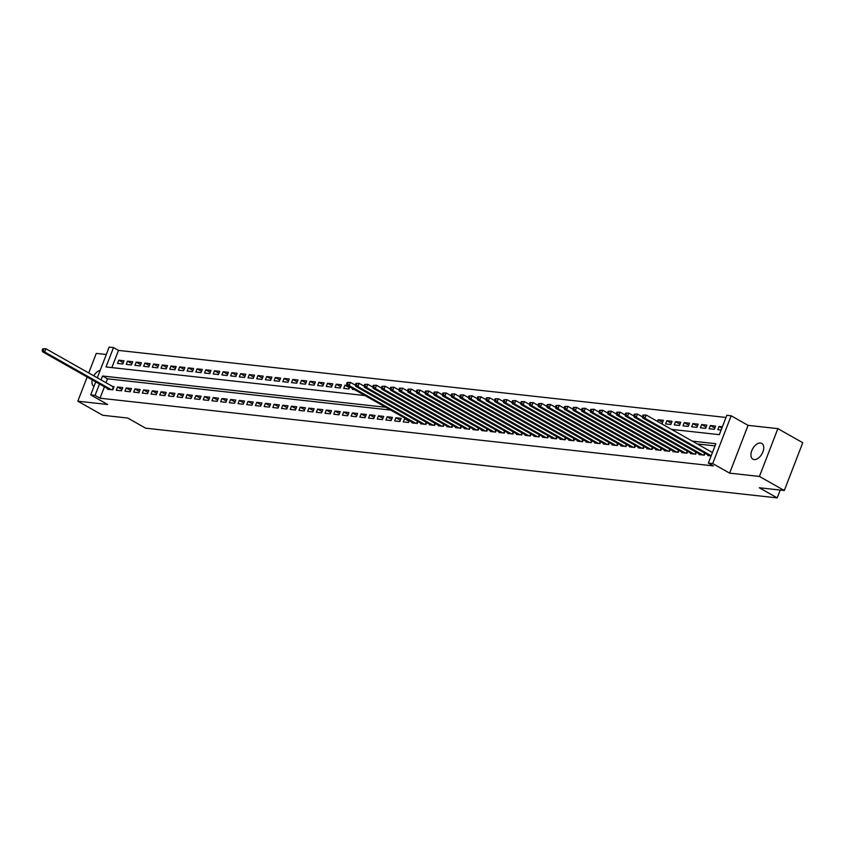 <?xml version="1.0" encoding="UTF-8"?>
<svg xmlns="http://www.w3.org/2000/svg" width="845" height="845" viewBox="0 0 845 845"><rect width="100%" height="100%" fill="white"/><g stroke="black" fill="none" stroke-linecap="round" stroke-linejoin="round"><path stroke-width="1.27" d="M760.532 443.023A9.041 5.313 -60.5 0 0 752.208 449.667A9.041 5.313 -60.5 0 0 752.884 459.152A9.041 5.313 -60.5 0 0 754.152 459.553A9.041 5.313 -60.5 0 0 762.475 452.92A9.041 5.313 -60.5 0 0 761.799 443.424A9.041 5.313 -60.5 0 0 760.532 443.023M100.185 370.353A9.041 5.313 -60.5 0 0 93.784 375.845M92.2 379.88A9.041 5.313 -60.5 0 0 93.911 386.408A9.041 5.313 -60.5 0 0 93.975 386.44M671.574 429.397L719.338 434.668L726.816 415.296L731.157 415.772L712.715 463.578L708.363 463.092L715.842 443.709L692.266 441.111M748.078 425.352L729.636 473.147L759.433 476.443L784.308 490.522L802.75 442.717L777.875 428.637L748.078 425.352L731.157 415.772M106.301 354.499L96.277 353.39L88.714 372.983M97.302 377.831L109.153 347.105L113.505 347.58L106.026 366.962L364.987 395.555M725.971 417.462L118.48 350.4L113.505 347.58M759.433 476.443L777.875 428.637M87.162 377.018L77.835 401.195L107.632 404.48L90.711 394.9L95.738 381.877M784.308 490.522L759.296 487.755L777.21 497.895L145.636 428.172L127.722 418.032L102.71 415.275L77.835 401.195M708.047 454.969L707.825 455.539L711.141 455.899M699.343 454.008L699.121 454.578L704.339 455.149L705.068 453.279M690.64 453.047L690.428 453.617L695.646 454.187L696.364 452.318M681.947 452.086L681.725 452.656L686.943 453.226L687.661 451.357M673.243 451.124L673.021 451.695L678.25 452.265L678.968 450.396M664.55 450.163L664.328 450.734L669.546 451.304L670.265 449.434M655.847 449.202L655.625 449.772L660.843 450.353L661.572 448.473M647.143 448.241L646.932 448.811L652.15 449.392L652.868 447.512M638.45 447.28L638.228 447.85L643.446 448.431L644.165 446.561M629.747 446.318L629.525 446.889L634.743 447.47L635.472 445.6M621.043 445.357L620.832 445.928L626.05 446.509L626.768 444.639M612.35 444.396L612.129 444.966L617.346 445.547L618.075 443.678M603.647 443.445L603.425 444.005L608.654 444.586L609.372 442.717M594.954 442.484L594.732 443.044L599.95 443.625L600.668 441.755M586.25 441.523L586.029 442.093L591.246 442.664L591.975 440.794M577.547 440.562L577.336 441.132L582.554 441.703L583.272 439.833M568.854 439.601L568.632 440.171L573.85 440.741L574.579 438.872M560.15 438.639L559.929 439.21L565.157 439.78L565.875 437.911M551.458 437.678L551.236 438.249L556.454 438.819L557.172 436.949M542.754 436.717L542.532 437.287L547.75 437.858L548.479 435.988M534.051 435.756L533.839 436.326L539.057 436.907L539.775 435.027M525.358 434.795L525.136 435.365L530.354 435.946L531.072 434.076M516.654 433.834L516.432 434.404L521.661 434.985L522.379 433.115M507.961 432.872L507.739 433.443L512.957 434.024L513.675 432.154M499.258 431.911L499.036 432.482L504.254 433.062L504.983 431.193M490.554 430.95L490.343 431.52L495.561 432.101L496.279 430.232M481.861 429.999L481.639 430.559L486.857 431.14L487.576 429.271M473.158 429.038L472.936 429.609L478.154 430.179L478.883 428.309M464.454 428.077L464.243 428.647L469.461 429.218L470.179 427.348M455.761 427.116L455.539 427.686L460.757 428.257L461.486 426.387M447.058 426.155L446.836 426.725L452.064 427.295L452.783 425.426M438.365 425.193L438.143 425.764L443.361 426.334L444.079 424.465M429.661 424.232L429.44 424.803L434.657 425.373L435.386 423.503M420.958 423.271L420.747 423.841L425.964 424.422L426.683 422.542M412.265 422.31L412.043 422.88L417.261 423.461L417.99 421.592M406.17 418.866L404.586 418.687L403.34 421.919L408.568 422.5L409.286 420.63M394.647 420.958L399.865 421.539L401.111 418.307L395.893 417.726L394.647 420.958M385.943 419.997L391.161 420.578L392.407 417.345L387.19 416.775L385.943 419.997M377.25 419.036L382.468 419.616L383.714 416.384L378.497 415.814L377.25 419.036M368.547 418.074L373.765 418.655L375.011 415.423L369.793 414.853L368.547 418.074M359.843 417.124L365.072 417.694L366.318 414.462L361.09 413.892L359.843 417.124M351.15 416.162L356.368 416.733L357.615 413.501L352.397 412.93L351.15 416.162M342.447 415.201L347.665 415.772L348.911 412.54L343.693 411.969L342.447 415.201M333.754 414.24L338.972 414.81L340.218 411.589L335 411.008L333.754 414.24M325.05 413.279L330.268 413.849L331.515 410.628L326.297 410.047L325.05 413.279M316.347 412.318L321.565 412.888L322.811 409.667L317.593 409.086L316.347 412.318M307.654 411.357L312.872 411.937L314.118 408.705L308.9 408.124L307.654 411.357M298.95 410.395L304.168 410.976L305.415 407.744L300.197 407.163L298.95 410.395M290.247 409.434L295.475 410.015L296.722 406.783L291.493 406.202L290.247 409.434M281.554 408.473L286.772 409.054L288.018 405.822L282.8 405.241L281.554 408.473M272.85 407.512L278.068 408.093L279.315 404.861L274.097 404.28L272.85 407.512M264.158 406.551L269.375 407.132L270.622 403.899L265.404 403.329L264.158 406.551M255.454 405.589L260.672 406.17L261.918 402.938L256.7 402.368L255.454 405.589M246.751 404.628L251.979 405.209L253.225 401.977L247.997 401.407L246.751 404.628M238.058 403.678L243.275 404.248L244.522 401.016L239.304 400.445L238.058 403.678M229.354 402.716L234.572 403.287L235.818 400.055L230.6 399.484L229.354 402.716M220.661 401.755L225.879 402.326L227.125 399.093L221.908 398.523L220.661 401.755M211.958 400.794L217.176 401.364L218.422 398.143L213.204 397.562L211.958 400.794M203.254 399.833L208.483 400.403L209.729 397.182L204.501 396.601L203.254 399.833M194.561 398.872L199.779 399.442L201.025 396.22L195.808 395.64L194.561 398.872M185.858 397.911L191.076 398.491L192.322 395.259L187.104 394.678L185.858 397.911M177.165 396.949L182.383 397.53L183.629 394.298L178.411 393.717L177.165 396.949M168.461 395.988L173.679 396.569L174.926 393.337L169.708 392.756L168.461 395.988M159.758 395.027L164.986 395.608L166.222 392.376L161.004 391.795L159.758 395.027M151.065 394.066L156.283 394.647L157.529 391.415L152.311 390.844L151.065 394.066M142.361 393.105L147.579 393.685L148.826 390.453L143.608 389.883L142.361 393.105M133.668 392.143L138.886 392.724L140.133 389.492L134.915 388.922L133.668 392.143M124.965 391.193L130.183 391.763L131.429 388.531L126.211 387.961L124.965 391.193M116.261 390.232L121.479 390.802L122.726 387.57L117.508 386.999L116.261 390.232M123.243 362.727L118.786 360.202L124.004 360.773L122.757 364.005L117.539 363.424L118.786 360.202M131.947 363.688L127.479 361.164L132.697 361.734L131.45 364.966L126.232 364.385L127.479 361.164M140.65 364.649L136.182 362.125L141.4 362.695L140.154 365.927L134.936 365.346L136.182 362.125M149.343 365.61L144.875 363.075L150.104 363.656L148.857 366.888L143.629 366.308L144.875 363.075M158.047 366.572L153.579 364.037L158.797 364.617L157.55 367.85L152.332 367.269L153.579 364.037M166.74 367.533L162.282 364.998L167.5 365.579L166.254 368.811L161.036 368.23L162.282 364.998M175.443 368.494L170.975 365.959L176.193 366.54L174.947 369.772L169.729 369.191L170.975 365.959M184.147 369.455L179.679 366.92L184.897 367.501L183.65 370.733L178.432 370.152L179.679 366.92M192.84 370.406L188.372 367.881L193.6 368.462L192.354 371.684L187.125 371.113L188.372 367.881M201.543 371.367L197.075 368.842L202.293 369.423L201.047 372.645L195.829 372.075L197.075 368.842M210.247 372.328L205.779 369.804L210.996 370.385L209.75 373.606L204.532 373.036L205.779 369.804M218.939 373.289L214.472 370.765L219.689 371.335L218.443 374.567L213.225 373.997L214.472 370.765M227.643 374.25L223.175 371.726L228.393 372.296L227.147 375.529L221.929 374.958L223.175 371.726M236.336 375.212L231.879 372.687L237.096 373.258L235.85 376.49L230.632 375.909L231.879 372.687M245.039 376.173L240.571 373.648L245.789 374.219L244.543 377.451L239.325 376.87L240.571 373.648M253.743 377.134L249.275 374.61L254.493 375.18L253.246 378.412L248.029 377.831L249.275 374.61M262.436 378.095L257.968 375.56L263.196 376.141L261.95 379.373L256.722 378.792L257.968 375.56M271.139 379.056L266.671 376.521L271.889 377.102L270.643 380.334L265.425 379.754L266.671 376.521M279.832 380.018L275.375 377.483L280.593 378.064L279.346 381.296L274.129 380.715L275.375 377.483M288.536 380.979L284.068 378.444L289.286 379.025L288.039 382.257L282.821 381.676L284.068 378.444M297.239 381.94L292.771 379.405L297.989 379.986L296.743 383.218L291.525 382.637L292.771 379.405M305.932 382.891L301.464 380.366L306.693 380.947L305.446 384.169L300.218 383.598L301.464 380.366M314.636 383.852L310.168 381.327L315.386 381.908L314.139 385.13L308.921 384.559L310.168 381.327M323.329 384.813L318.871 382.289L324.089 382.869L322.843 386.091L317.625 385.521L318.871 382.289M332.032 385.774L327.564 383.25L332.782 383.82L331.536 387.052L326.318 386.482L327.564 383.25M340.736 386.735L336.268 384.211L341.486 384.781L340.239 388.013L335.021 387.443L336.268 384.211M349.429 387.697L344.961 385.172L347.052 385.404M654.516 419.743L653.639 419.247M662.607 422.268L658.139 419.743L663.367 420.324L662.121 423.546L661.033 423.429M671.31 423.229L666.842 420.704L672.06 421.285L670.814 424.507L665.596 423.936L666.842 420.704M680.003 424.19L675.546 421.666L680.764 422.236L679.517 425.468L674.299 424.898L675.546 421.666M688.707 425.151L684.239 422.627L689.457 423.197L688.21 426.429L682.992 425.859L684.239 422.627M697.41 426.112L692.942 423.588L698.16 424.158L696.914 427.39L691.696 426.82L692.942 423.588M706.103 427.074L701.635 424.549L706.864 425.119L705.617 428.352L700.389 427.771L701.635 424.549M714.807 428.035L710.339 425.51L715.557 426.081L714.31 429.313L709.092 428.732L710.339 425.51M118.48 350.4L111.846 367.607M344.961 385.172L343.714 388.404L348.943 388.975L349.735 386.915M352.714 388.605L352.418 389.355L354.446 389.587M657.495 421.423L658.139 419.743M722.359 426.831L719.042 426.471L717.796 429.693L721.112 430.063M104.431 386.799L100.037 398.196L713.338 465.912L708.363 463.092M715.007 445.885L697.241 443.931M390.654 410.078L107.516 378.824L105.995 382.753M107.78 388.7L107.569 389.27L112.786 389.841L114.033 386.609L112.512 386.45M777.21 497.895L780.231 490.068M729.636 473.147L712.715 463.578M100.037 398.196L95.062 395.386L90.711 394.9M385.679 407.269L102.541 376.004L101.02 379.944M99.456 383.989L95.062 395.386M107.516 378.824L102.541 376.004M721.884 428.077L719.042 426.471M121.976 389.524L117.508 386.999M130.679 390.485L126.211 387.961M139.372 391.446L134.915 388.922M148.076 392.407L143.608 389.883M156.779 393.369L152.311 390.844M165.472 394.33L161.004 391.795M174.176 395.291L169.708 392.756M182.869 396.252L178.411 393.717M191.572 397.213L187.104 394.678M200.276 398.164L195.808 395.64M208.968 399.125L204.501 396.601M217.672 400.086L213.204 397.562M226.365 401.048L221.908 398.523M235.068 402.009L230.6 399.484M243.772 402.97L239.304 400.445M252.465 403.931L247.997 401.407M261.168 404.892L256.7 402.368M269.872 405.853L265.404 403.329M278.565 406.815L274.097 404.28M287.268 407.776L282.8 405.241M295.961 408.737L291.493 406.202M304.665 409.698L300.197 407.163M313.368 410.659L308.9 408.124M322.061 411.61L317.593 409.086M330.765 412.571L326.297 410.047M339.458 413.532L335 411.008M348.161 414.494L343.693 411.969M356.865 415.455L352.397 412.93M365.558 416.416L361.09 413.892M374.261 417.377L369.793 414.853M382.954 418.338L378.497 415.814M391.657 419.3L387.19 416.775M400.361 420.261L395.893 417.726M409.054 421.222L404.586 418.687M42.746 348.837L42.25 350.126L43.116 350.221L43.623 348.932L42.746 348.837L45.936 348.763L44.69 351.995L111.265 389.672M43.116 350.221L44.69 351.995L42.514 351.752L109.089 389.439M43.623 348.932L45.936 348.763L113.822 387.147M42.25 350.126L42.514 351.752M347.232 382.447L346.725 383.736L347.601 383.831L348.098 382.542L347.232 382.447L350.421 382.384L349.175 385.605L415.74 423.292M347.601 383.831L349.175 385.605L346.999 385.373L413.564 423.049M348.098 382.542L350.421 382.384L355.523 385.267M346.725 383.736L346.999 385.373M355.925 383.408L355.428 384.697L356.294 384.792L356.801 383.503L355.925 383.408L359.114 383.334L357.868 386.566L424.443 424.253M356.294 384.792L357.868 386.566L355.692 386.323L422.268 424.01M356.801 383.503L359.114 383.334L364.216 386.228M355.428 384.697L355.692 386.323M364.628 384.369L364.132 385.658L364.998 385.753L365.494 384.464L364.628 384.369L367.818 384.295L366.572 387.528L433.136 425.215M364.998 385.753L366.572 387.528L364.396 387.285L430.961 424.972M365.494 384.464L367.818 384.295L372.92 387.19M364.132 385.658L364.396 387.285M373.321 385.331L372.825 386.619L373.701 386.714L374.198 385.426L373.321 385.331L376.511 385.257L375.264 388.489L441.84 426.165M373.701 386.714L375.264 388.489L373.089 388.246L439.664 425.933M374.198 385.426L376.511 385.257L381.623 388.151M372.825 386.619L373.089 388.246M382.024 386.292L381.528 387.58L382.394 387.675L382.891 386.387L382.024 386.292L385.214 386.218L383.968 389.45L450.543 427.126M382.394 387.675L383.968 389.45L381.792 389.207L448.368 426.894M382.891 386.387L385.214 386.218L390.316 389.112M381.528 387.58L381.792 389.207M390.728 387.253L390.221 388.542L391.098 388.637L391.594 387.348L390.728 387.253L393.918 387.179L392.671 390.411L459.236 428.088M391.098 388.637L392.671 390.411L390.496 390.168L457.06 427.855M391.594 387.348L393.918 387.179L399.02 390.073M390.221 388.542L390.496 390.168M399.421 388.214L398.924 389.503L399.791 389.598L400.298 388.309L399.421 388.214L402.611 388.14L401.364 391.372L467.94 429.049M399.791 389.598L401.364 391.372L399.189 391.129L465.764 428.816M400.298 388.309L402.611 388.14L407.712 391.034M398.924 389.503L399.189 391.129M408.124 389.165L407.628 390.464L408.494 390.559L408.991 389.27L408.124 389.165L411.314 389.101L410.068 392.333L476.633 430.01M408.494 390.559L410.068 392.333L407.892 392.091L474.457 429.767M408.991 389.27L411.314 389.101L416.416 391.995M407.628 390.464L407.892 392.091M416.817 390.126L416.321 391.425L417.198 391.52L417.694 390.232L416.817 390.126L420.007 390.063L418.761 393.295L485.336 430.971M417.198 391.52L418.761 393.295L416.596 393.052L483.16 430.728M417.694 390.232L420.007 390.063L425.119 392.946M416.321 391.425L416.596 393.052M425.521 391.087L425.024 392.386L425.891 392.481L426.387 391.182L425.521 391.087L428.711 391.024L427.464 394.256L494.04 431.932M425.891 392.481L427.464 394.256L425.288 394.013L491.864 431.689M426.387 391.182L428.711 391.024L433.812 393.907M425.024 392.386L425.288 394.013M434.224 392.048L433.717 393.347L434.594 393.443L435.09 392.143L434.224 392.048L437.414 391.985L436.168 395.217L502.733 432.893M434.594 393.443L436.168 395.217L433.992 394.974L500.557 432.651M435.09 392.143L437.414 391.985L442.516 394.868M433.717 393.347L433.992 394.974M442.917 393.009L442.421 394.298L443.287 394.404L443.794 393.105L442.917 393.009L446.107 392.946L444.861 396.168L511.436 433.855M443.287 394.404L444.861 396.168L442.685 395.935L509.26 433.612M443.794 393.105L446.107 392.946L451.219 395.83M442.421 394.298L442.685 395.935M451.621 393.971L451.124 395.259L451.99 395.365L452.487 394.066L451.621 393.971L454.811 393.907L453.564 397.129L520.129 434.816M451.99 395.365L453.564 397.129L451.388 396.896L517.953 434.573M452.487 394.066L454.811 393.907L459.912 396.791M451.124 395.259L451.388 396.896M460.314 394.932L459.817 396.22L460.694 396.316L461.19 395.027L460.314 394.932L463.504 394.868L462.257 398.09L528.833 435.777M460.694 396.316L462.257 398.09L460.092 397.858L526.657 435.534M461.19 395.027L463.504 394.868L468.616 397.752M459.817 396.22L460.092 397.858M469.017 395.893L468.521 397.182L469.387 397.277L469.883 395.988L469.017 395.893L472.207 395.819L470.961 399.051L537.536 436.738M469.387 397.277L470.961 399.051L468.785 398.819L535.36 436.495M469.883 395.988L472.207 395.819L477.309 398.713M468.521 397.182L468.785 398.819M477.721 396.854L477.224 398.143L478.09 398.238L478.587 396.949L477.721 396.854L480.911 396.78L479.664 400.012L546.229 437.699M478.09 398.238L479.664 400.012L477.488 399.769L544.053 437.457M478.587 396.949L480.911 396.78L486.012 399.674M477.224 398.143L477.488 399.769M486.414 397.815L485.917 399.104L486.783 399.199L487.29 397.911L486.414 397.815L489.604 397.741L488.357 400.974L554.933 438.661M486.783 399.199L488.357 400.974L486.181 400.731L552.757 438.418M487.29 397.911L489.604 397.741L494.716 400.636M485.917 399.104L486.181 400.731M495.117 398.777L494.621 400.065L495.487 400.16L495.983 398.872L495.117 398.777L498.307 398.703L497.061 401.935L563.626 439.611M495.487 400.16L497.061 401.935L494.885 401.692L561.46 439.379M495.983 398.872L498.307 398.703L503.409 401.597M494.621 400.065L494.885 401.692M503.821 399.738L503.314 401.026L504.19 401.121L504.687 399.833L503.821 399.738L507.011 399.664L505.764 402.896L572.329 440.572M504.19 401.121L505.764 402.896L503.588 402.653L570.153 440.34M504.687 399.833L507.011 399.664L512.112 402.558M503.314 401.026L503.588 402.653M512.514 400.699L512.017 401.988L512.883 402.083L513.39 400.794L512.514 400.699L515.703 400.625L514.457 403.857L581.033 441.534M512.883 402.083L514.457 403.857L512.281 403.614L578.857 441.301M513.39 400.794L515.703 400.625L520.805 403.519M512.017 401.988L512.281 403.614M521.217 401.66L520.721 402.949L521.587 403.044L522.083 401.755L521.217 401.66L524.407 401.586L523.161 404.818L589.726 442.495M521.587 403.044L523.161 404.818L520.985 404.575L587.55 442.252M522.083 401.755L524.407 401.586L529.509 404.48M520.721 402.949L520.985 404.575M529.91 402.611L529.414 403.91L530.29 404.005L530.787 402.716L529.91 402.611L533.1 402.547L531.854 405.78L598.429 443.456M530.29 404.005L531.854 405.78L529.678 405.537L596.253 443.213M530.787 402.716L533.1 402.547L538.212 405.431M529.414 403.91L529.678 405.537M538.614 403.572L538.117 404.871L538.983 404.966L539.48 403.667L538.614 403.572L541.803 403.509L540.557 406.741L607.122 444.417M538.983 404.966L540.557 406.741L538.381 406.498L604.957 444.174M539.48 403.667L541.803 403.509L546.905 406.392M538.117 404.871L538.381 406.498M547.317 404.533L546.81 405.832L547.687 405.927L548.183 404.628L547.317 404.533L550.507 404.47L549.261 407.702L615.825 445.378M547.687 405.927L549.261 407.702L547.085 407.459L613.65 445.135M548.183 404.628L550.507 404.47L555.609 407.353M546.81 405.832L547.085 407.459M556.01 405.494L555.514 406.794L556.38 406.889L556.887 405.589L556.01 405.494L559.2 405.431L557.953 408.653L624.529 446.34M556.38 406.889L557.953 408.653L555.778 408.42L622.353 446.097M556.887 405.589L559.2 405.431L564.302 408.315M555.514 406.794L555.778 408.42M564.713 406.456L564.217 407.744L565.083 407.85L565.58 406.551L564.713 406.456L567.903 406.392L566.657 409.614L633.222 447.301M565.083 407.85L566.657 409.614L564.481 409.381L631.046 447.058M565.58 406.551L567.903 406.392L573.005 409.276M564.217 407.744L564.481 409.381M573.406 407.417L572.91 408.705L573.787 408.8L574.283 407.512L573.406 407.417L576.596 407.353L575.35 410.575L641.925 448.262M573.787 408.8L575.35 410.575L573.185 410.343L639.749 448.019M574.283 407.512L576.596 407.353L581.709 410.237M572.91 408.705L573.185 410.343M582.11 408.378L581.613 409.667L582.48 409.762L582.976 408.473L582.11 408.378L585.3 408.304L584.053 411.536L650.629 449.223M582.48 409.762L584.053 411.536L581.878 411.304L648.453 448.98M582.976 408.473L585.3 408.304L590.401 411.198M581.613 409.667L581.878 411.304M590.813 409.339L590.306 410.628L591.183 410.723L591.68 409.434L590.813 409.339L594.003 409.265L592.757 412.497L659.322 450.184M591.183 410.723L592.757 412.497L590.581 412.254L657.146 449.941M591.68 409.434L594.003 409.265L599.105 412.159M590.306 410.628L590.581 412.254M599.506 410.3L599.01 411.589L599.876 411.684L600.383 410.395L599.506 410.3L602.696 410.226L601.45 413.458L668.025 451.145M599.876 411.684L601.45 413.458L599.274 413.216L665.849 450.903M600.383 410.395L602.696 410.226L607.798 413.12M599.01 411.589L599.274 413.216M608.21 411.261L607.713 412.55L608.58 412.645L609.076 411.357L608.21 411.261L611.4 411.188L610.153 414.42L676.718 452.096M608.58 412.645L610.153 414.42L607.977 414.177L674.542 451.864M609.076 411.357L611.4 411.188L616.501 414.082M607.713 412.55L607.977 414.177M616.903 412.223L616.406 413.511L617.283 413.606L617.779 412.318L616.903 412.223L620.093 412.149L618.846 415.381L685.422 453.057M617.283 413.606L618.846 415.381L616.681 415.138L683.246 452.825M617.779 412.318L620.093 412.149L625.205 415.043M616.406 413.511L616.681 415.138M625.606 413.184L625.11 414.472L625.976 414.568L626.472 413.279L625.606 413.184L628.796 413.11L627.55 416.342L694.125 454.018M625.976 414.568L627.55 416.342L625.374 416.099L691.949 453.786M626.472 413.279L628.796 413.11L633.898 416.004M625.11 414.472L625.374 416.099M634.31 414.145L633.803 415.434L634.679 415.529L635.176 414.24L634.31 414.145L637.5 414.071L636.253 417.303L702.818 454.98M634.679 415.529L636.253 417.303L634.077 417.06L700.642 454.747M635.176 414.24L637.5 414.071L642.601 416.965M633.803 415.434L634.077 417.06M643.003 415.096L642.506 416.395L643.372 416.49L643.879 415.201L643.003 415.096L646.193 415.032L644.946 418.264L711.194 455.761M643.372 416.49L644.946 418.264L642.77 418.021L709.346 455.698M643.879 415.201L646.193 415.032L712.441 452.529M642.506 416.395L642.77 418.021M112.195 389.777L113.304 386.894M112.691 389.83L113.737 387.116M416.669 423.387L417.483 421.296M417.166 423.451L417.905 421.539M425.373 424.348L426.176 422.257M425.869 424.412L426.598 422.5M434.066 425.31L434.879 423.218M434.562 425.362L435.302 423.461M442.769 426.271L443.572 424.179M443.266 426.324L444.005 424.422M451.473 427.232L452.276 425.141M451.969 427.285L452.698 425.384M460.166 428.193L460.979 426.102M460.662 428.246L461.402 426.345M468.869 429.154L469.672 427.063M469.366 429.207L470.095 427.306M477.562 430.116L478.376 428.024M478.059 430.168L478.798 428.267M486.266 431.077L487.069 428.985M486.762 431.13L487.502 429.228M494.969 432.038L495.772 429.947M495.466 432.091L496.195 430.179M503.662 432.999L504.476 430.908M504.159 433.052L504.898 431.14M512.366 433.96L513.168 431.869M512.862 434.013L513.602 432.101M521.059 434.921L521.872 432.82M521.566 434.974L522.294 433.062M529.762 435.872L530.575 433.781M530.259 435.935L530.998 434.024M538.466 436.833L539.268 434.742M538.962 436.897L539.691 434.985M547.159 437.794L547.972 435.703M547.655 437.847L548.394 435.946M555.862 438.756L556.665 436.664M556.359 438.808L557.098 436.907M564.566 439.717L565.368 437.625M565.062 439.77L565.791 437.868M573.259 440.678L574.072 438.587M573.755 440.731L574.494 438.83M581.962 441.639L582.765 439.548M582.458 441.692L583.187 439.791M590.655 442.6L591.468 440.509M591.151 442.653L591.891 440.752M599.359 443.562L600.161 441.47M599.855 443.614L600.594 441.713M608.062 444.523L608.865 442.431M608.558 444.576L609.287 442.674M616.755 445.484L617.568 443.393M617.251 445.537L617.991 443.625M625.458 446.445L626.261 444.354M625.955 446.498L626.684 444.586M634.151 447.406L634.965 445.304M634.648 447.459L635.387 445.547M642.855 448.357L643.658 446.266M643.351 448.42L644.091 446.509M651.558 449.318L652.361 447.227M652.055 449.382L652.784 447.47M660.251 450.279L661.065 448.188M660.748 450.343L661.487 448.431M668.955 451.241L669.758 449.149M669.451 451.293L670.191 449.392M677.648 452.202L678.461 450.11M678.155 452.255L678.884 450.353M686.351 453.163L687.154 451.072M686.848 453.216L687.587 451.314M695.055 454.124L695.857 452.033M695.551 454.177L696.28 452.276M703.748 455.085L704.561 452.994M704.244 455.138L704.984 453.237"/></g></svg>
